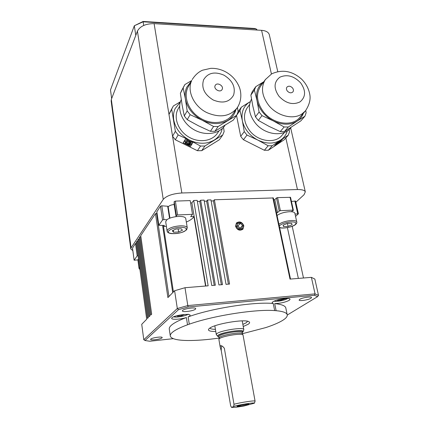 <?xml version="1.0" encoding="UTF-8"?>
<svg xmlns="http://www.w3.org/2000/svg" width="429" height="429" viewBox="0 0 429 429"><rect width="100%" height="100%" fill="white"/><g stroke="black" fill="none" stroke-linecap="round" stroke-linejoin="round"><path stroke-width="0.64" d="M243.774 329.874L243.795 329.52C243.742 326.796 219.551 330.614 216.683 333.826L216.307 334.62L217.626 336.245M230.668 405.888L221.278 350.793L220.259 347.436L220.442 345.812L220.844 345.667C221.873 345.667 223.048 346.552 224.367 348.321L233.993 404.257L233.698 406.424C239.597 404.633 255.116 402.225 254.397 403.201L243.972 406L236.213 407.239L231.58 407.443L230.668 405.888M220.195 347.04L218.892 339.393L219.251 338.819C221.734 336.17 242.283 332.807 242.975 334.931L243.045 335.135M255.078 401.206L255.078 401.115C255.185 400.257 241.141 402.338 233.993 404.257M241.355 406.032L236.996 406.365C237.687 405.893 240.224 405.282 244.6 404.526L248.906 404.156C248.547 404.595 246.031 405.223 241.355 406.032M218.806 336.808L217.75 336.395L217.948 335.435C220.849 332.303 244.723 328.775 243.125 331.692L242.224 332.577M218.903 339.318L219.364 337.478C221.777 334.883 241.709 331.628 242.396 333.708L265.776 327.59C272.844 325.262 278.324 322.951 282.212 320.656C286.089 318.334 287.736 316.291 287.151 314.527C286.39 312.585 282.711 311.309 276.115 310.693L274.662 310.585L273.235 303.464L272.072 302.879L272.79 301.855C275.96 299.469 289.886 297.351 290.079 299.217L289.28 300.3C285.306 302.284 280.443 303.378 274.689 303.593L276.115 310.693M189.736 316.001L188.143 316.892L189.286 324.168L187.516 324.796L186.384 317.535C180.899 319.342 171.766 319.905 171.643 318.42L171.975 317.733C174.217 315.304 190.095 313.149 190.127 315.256L189.736 316.001M170.254 335.735L169.31 329.274C169.005 328.083 169.707 326.721 171.423 325.198C174.153 322.806 179.14 320.254 186.384 317.535M219.015 338.084C207.057 339.779 196.605 340.583 187.655 340.513L186.127 340.481C176.587 340.208 171.316 338.776 170.324 336.18C170.023 335.044 170.737 333.735 172.469 332.261C175.22 329.949 180.239 327.461 187.516 324.796M182.625 310.387C184.331 308.569 195.672 307.035 195.731 308.601L195.436 309.175C193.613 310.987 182.459 312.484 182.363 310.928L182.625 310.387M150.756 339.092C152.027 337.709 162.237 336.309 162.2 337.516L162.006 337.875C160.65 339.253 150.584 340.626 150.59 339.425L150.756 339.092M299.694 299.34C302.054 297.71 311.384 296.251 311.545 297.49L310.918 298.284C308.472 299.914 299.292 301.335 299.11 300.107L299.694 299.34M243.243 326.507L248.177 324.254C249.807 323.171 250.032 322.313 248.852 321.675C244.739 318.811 214.656 323.89 209.475 328.346L208.655 329.123C207.759 330.727 210.13 331.504 215.771 331.467M247.571 321.257L246.284 322.731L242.857 324.399M243.844 225.842L242.932 229.193C239.693 231.108 237.237 230.126 235.569 226.255L236.427 222.973C239.666 220.994 242.138 221.949 243.844 225.842M236.417 222.983C239.468 221.176 241.876 222.056 243.645 225.627L242.825 229.306M186.331 222.061C189.602 220.651 191.897 219.144 193.222 217.541L193.881 216.516L205.561 286.025M277.059 215.503C279.965 213.395 284.078 212.13 289.403 211.706L291.178 211.712C293.286 211.851 294.503 212.317 294.82 213.116L294.862 213.315M167.096 230.947L165.691 221.772L166.827 219.761C168.946 218.232 172.115 217.181 176.335 216.607L178.523 216.425C182.759 216.329 185.162 216.994 185.73 218.409L185.762 218.581M243.232 225.579C244.68 230.196 237.28 231.215 236.186 226.517C234.765 221.884 242.138 220.924 243.232 225.579M239.897 228.668L240.009 228.239L237.913 225.911L236.958 226.04M240.449 223.316L242.567 225.665L241.838 228.405L238.974 228.791L236.851 226.432L237.596 223.697L240.449 223.316L237.913 225.911M242.567 225.665L240.009 228.239M218.999 130.92L217.417 133.215C212.157 141.248 199.147 143.152 188.889 137.087C178.577 131.124 173.498 118.57 177.654 109.797L178.266 108.612M236.99 108.119L232.588 114.441C226.753 123.305 212.162 125.247 200.584 118.329C188.948 111.519 183.167 97.426 187.773 87.72L188.406 86.481M215.111 85.628L215.256 85.355C217.069 81.896 223.938 85.773 222.211 89.275L222.045 89.597C220.206 93.013 213.369 89.109 215.111 85.628M223.509 127.284L224.147 131.542L222.71 135.028L219.375 139.741L201.7 150.686L204.869 146.026L222.71 135.028M269.369 35.012L269.256 34.513C268.382 32.089 265.83 30.695 261.588 30.33L154.113 23.633L168.994 114.511L173.343 105.979L180.427 101.759M171.734 109.427L175.364 131.344L172.549 136.218L168.994 114.511L170.313 111.583M222.302 128.512L221.305 131.751C219.836 135.258 217.433 138.052 214.103 140.138C206.783 144.278 198.616 144.283 189.602 140.16L200.525 146.042L197.404 150.713L175.322 139.768L178.18 134.937L189.602 140.16C180.813 135.446 175.525 128.711 173.74 119.954C173.091 115.841 173.563 112.033 175.161 108.542L180.346 102.038M237.462 107.427L238.122 111.706L236.663 115.304L233.237 120.147L214.881 131.312L218.141 126.523L236.663 115.304M183.21 88.122L185.403 99.051L187.178 110.923L184.277 115.937L182.105 104.966L180.394 93.35L184.867 84.567L191.634 80.598M180.394 93.35L181.746 90.326M235.934 109.636L235.183 111.862C233.682 115.481 231.204 118.356 227.745 120.485C220.147 124.7 211.615 124.614 202.15 120.222L213.604 126.491L210.392 131.29L198.6 125.863L187.21 119.659L190.149 114.688L202.15 120.222C192.921 115.219 187.339 108.162 185.403 99.051C184.69 94.766 185.156 90.825 186.797 87.221L191.27 81.269M188.111 143.581L189.634 144.825M189.602 144.905L188.09 143.618L188.851 143.345L190.363 144.627L190.326 145.007L191.404 144.23L191.195 143.195L191.42 144.192M188.867 142.385L188.851 142.503C189.436 143.517 190.197 143.812 191.141 143.393M191.157 143.275L191.125 143.431C190.213 143.908 189.441 143.624 188.814 142.584L191.195 142.83L188.32 140.701L189.119 141.951L187.629 142.015L186.835 140.932L187.618 140.492L185.022 141.028C186.224 140.905 186.921 141.307 187.119 142.235L186.937 142.428C185.907 142.589 185.199 142.24 184.808 141.372L185.671 143.608L185.644 142.836M186.856 140.894L187.666 141.935L189.13 141.908M184.55 141.243L184.845 141.291C185.231 142.16 185.945 142.508 186.969 142.348L187.135 142.192M185.827 143.522L185.623 142.878L187.693 143.243L187.891 143.887L186.395 143.94L187.907 143.849M184.765 140.9L187.618 140.658M188.32 140.701L191.195 142.83M186.395 143.94L189.757 145.082M185.473 139.007L192.857 142.68L190.471 146.396L183.156 142.766L185.473 139.007M183.199 142.691L190.503 146.316L192.841 142.675M187.21 119.659L184.277 115.937M214.881 131.312L210.392 131.29M190.149 114.688L187.178 110.923M178.18 134.937L175.364 131.344M175.322 139.768L172.549 136.218L181.842 192.98L297.458 189.538C301.984 189.473 304.601 190.24 305.314 191.843L304.027 194.745L295.828 202.273M218.141 126.523L213.604 126.491M224.984 125.375L224.893 125.499C219.149 134.218 204.896 136.208 193.635 129.51C182.309 122.914 176.721 109.159 181.252 99.614M204.869 146.026L200.525 146.042M201.7 150.686L197.404 150.713M268.339 150.241L272.206 145.753L288.288 135.167L284.298 139.709L268.339 150.241L264.355 150.268L243.431 139.731L242.01 138.063L240.712 136.315L236.529 115.492M284.572 132.352L282.11 135.21C275.386 143.999 258.049 141.736 249.635 130.663C243.731 122.496 242.894 114.929 247.12 107.963L247.356 107.641M291.162 127.327L290.637 127.933C283.312 137.457 264.35 134.888 255.094 122.748C248.959 114.409 247.764 106.521 251.507 99.088M305.094 111.283L299.828 117.348C292.412 127.011 273.005 124.276 263.47 111.83C256.783 102.665 255.754 94.241 260.376 86.556L260.634 86.202M287.36 91.087C286.299 89.65 286.148 88.347 286.91 87.167C288.578 85.677 290.444 85.934 292.508 87.934C293.575 89.377 293.72 90.696 292.943 91.881C291.27 93.345 289.409 93.077 287.36 91.087M243.431 139.731L247.018 135.081L244.262 131.628L240.712 136.315M247.018 135.081L257.893 140.106C253.92 138.074 250.536 135.323 247.737 131.853C244.98 128.362 243.184 124.63 242.358 120.662L244.262 131.628M262.001 115.642L273.402 120.957L284.148 126.973L280.234 131.585L269.021 126.367L258.328 120.41L262.001 115.642L259.095 112.028L255.453 116.833L252.874 106.279L250.868 95.109L254.408 90.106L257.014 100.617L259.095 112.028M258.328 120.41L255.453 116.833M303.389 113.251C302.134 116.575 300.01 119.224 297.024 121.203L304.939 116.216L300.858 120.86L284.384 131.601L288.336 127.005L297.024 121.203C290.192 125.257 282.32 125.171 273.402 120.957C269.24 118.806 265.685 115.916 262.736 112.28C259.829 108.628 257.92 104.74 257.014 100.617C255.545 92.358 257.813 86.068 263.814 81.751M278.244 142.991L279.188 142.369M279.247 142.444L278.233 143.072L279.048 142.208L280.067 141.575L279.842 141.972L281.263 140.342L279.252 141.254M279.236 141.854L281.049 140.514M277.922 142.567L279.681 141.152M279.295 141.361L276.212 143.951L277.949 142.728L275.933 144.273L275.718 144.771L276.324 144.407M275.917 144.165L277.879 142.734M276.389 144.482L278.078 142.996M275.691 144.739L275.756 144.353M276.362 143.656L278.796 141.683M280.609 140.363L281.263 140.342M279.756 141.999L279.992 141.581M276.759 144.278L279.333 142.417M277.365 142.498L282.679 138.996L279.574 142.557L274.292 146.042L277.365 142.498M274.528 145.769L276.582 144.412M278.067 143.436L280.502 141.35M281.134 140.621L282.379 139.194M288.288 135.167L289.473 131.81L289.087 129.526M236.862 114.913L239.967 110.521L242.358 120.662C240.985 112.291 243.49 106.022 249.866 101.855L241.318 107.196L238.116 111.738M287.28 130.915C286.159 134.786 283.934 137.843 280.598 140.09C273.986 144.074 266.42 144.08 257.893 140.106L268.179 145.769L264.355 150.268M304.939 116.216L306.129 112.752L305.738 110.521M263.851 81.703L255.775 86.679L252.231 91.709L250.868 95.109M284.384 131.601L280.234 131.585M254.408 90.106L255.775 86.679M288.336 127.005L284.148 126.973M239.967 110.521L241.318 107.196M272.206 145.753L268.179 145.769M184.475 314.468L181.628 315.755L177.542 316.152L176.909 315.712M177.456 315.578L177.542 316.152M181.478 314.8L181.628 315.755M168.195 206.923C168.983 205.711 170.973 204.896 174.158 204.472M176.083 228.995L181.204 228.743L182.448 230.244L178.641 231.976L173.568 232.239L172.26 230.754L176.083 228.995M173.262 230.293L173.568 232.239M178.148 228.893L178.641 231.976M287.114 223.509L291.634 223.289L292.079 224.732L288.063 226.383L283.585 226.614L283.081 225.182L287.114 223.509M283.263 225.107L283.585 226.614M287.441 223.493L288.063 226.383M276.523 212.956L277.552 212.607L279.231 211.025L280.378 210.666L292.9 210.14L293.393 210.274L293.2 210.521L291.178 211.712M295.029 214.071L298.402 213.803L295.543 216.404M139.012 268.281L137.886 259.91L138.492 258.912M292.197 226.287L303.485 278.003M273.777 199.978L274.796 199.619L276.453 197.983L277.59 197.613L290.54 197.329L293.393 210.274M211.148 200.976L213.438 200.895L214.366 199.769L273.348 197.946M214.366 199.769L229.563 284.057L226.029 284.347L210.955 199.887L207.529 200.005L222.485 284.641L218.924 284.931L204.091 200.123L200.643 200.241L215.347 285.226L211.754 285.521L197.179 200.359L193.699 200.477L208.151 285.816L184.996 287.714L174.614 290.728L167.9 297.581L155.464 213.653L157.014 213.261M213.438 200.895L228.4 284.154M204.284 201.212L206.622 201.131L207.529 200.005M206.622 201.131L221.343 284.733M197.367 201.453L199.753 201.373L200.643 200.241M199.753 201.373L214.232 285.317M190.599 202.922L191.87 202.879L193.699 200.477M191.87 202.879L205.85 286.004M173.423 291.951L163.503 226.437L164.361 225.472L158.81 225.305L162.548 219.959L163.905 219.584L166.827 219.761M156.842 211.824L160.462 206.183L161.808 205.802L167.669 206.242L168.071 206.574M184.996 287.714L187.811 305.577L177.322 308.515L143.785 339.709L141.731 324.303L146.702 319.23L136.24 242.374L136.974 241.275L147.506 318.404L148.321 317.573L137.72 240.165L138.465 239.05L149.147 316.736L149.973 315.889L139.221 237.918L139.983 236.787L150.81 315.036L151.657 314.173L140.75 235.639L155.464 213.653M139.983 236.787L140.9 236.738M138.465 239.05L139.371 239.001M136.974 241.275L137.865 241.227M287.403 227.617L298.359 278.421M291.441 201.421L295.565 201.094M174.094 204.059L176.088 216.634L174.094 204.059L174.19 201.582L175.364 201.104L190.208 200.595L192.508 214.334L190.674 216.65L193.881 216.516M176.335 216.607L176.394 215.428L177.579 214.956L192.508 214.334M132.513 248.091L135.51 243.463L137.189 255.823L138.063 255.77M135.51 243.463L136.384 243.415M137.886 259.91L134.111 260.215L137.189 255.823M163.503 226.437L166.393 226.367M174.614 290.728L177.322 308.515L178.491 309.674L188.079 306.992L314.441 295.275L317.605 296.632L287.274 315.025M314.441 295.275L315.058 293.876L311.384 277.354L314.854 279.065L318.506 295.383L315.058 293.876L187.811 305.577L188.079 306.992M311.384 277.354L290.009 279.102L272.823 197.774M188.143 316.892C211.545 308.301 254.15 301.651 273.235 303.464M189.286 324.168C212.8 315.744 255.555 309.014 274.662 310.585M215.412 329.354C212.194 329.295 210.355 328.861 209.904 328.051M173.316 338.669L149.791 341.237L144.975 340.513L178.491 309.674M267.524 327.005L265.39 327.702M317.605 296.632L318.506 295.383M144.975 340.513L143.785 339.709M274.689 303.593C281.279 304.29 284.963 305.657 285.746 307.69L285.886 308.371M132.824 250.595L130.791 248.954L131.081 247.839L163.24 199.383C166.516 195.763 172.715 193.629 181.842 192.98M154.113 23.633C145.715 23.654 140.149 26.137 137.425 31.081L111.336 99.415L111.149 101.062L130.775 248.82M111.647 98.595L110.494 89.924L134.32 25.756L143.109 21.804L256.151 28.92L257.228 30.057M135.784 35.371L134.32 25.756L143.12 21.45L254.713 28.496L256.151 28.92L256.392 30.009M143.12 21.45L143.683 25.456M233.698 406.424L231.58 407.443M221.852 345.935C221.369 346.868 221.182 348.487 221.278 350.793M280.957 299.174L281.145 300.086L277.354 300.445L277.145 300.08M284.368 298.664L284.507 298.938L281.145 300.086M277.273 300.043L277.354 300.445M287.516 298.509L287.28 298.681C285.033 300.279 276.351 301.903 274.131 301.142M219.021 338.041L218.785 336.668L219.112 335.998C221.546 334.363 226.351 333.017 233.532 331.96C238.706 331.36 241.586 331.483 242.176 332.33L242.197 332.437M218.774 336.631C214.918 335.741 224.19 332.228 233.591 331.108C240.739 330.346 243.64 330.748 242.294 332.314L242.192 332.395M139.623 267.235L139.023 268.361L139.951 269.627M296.793 222.04L296.75 221.857C296.289 220.86 294.482 220.415 291.329 220.522C285.987 220.967 281.848 222.222 278.92 224.281M279.306 226.11L279.923 225.343C282.475 223.461 286.202 222.308 291.109 221.884C295.543 221.852 296.906 222.753 295.195 224.576C292.337 227.263 281.301 229.113 279.536 227.198M187.28 227.869L187.253 227.713C186.69 226.34 184.282 225.718 180.03 225.842C173.884 226.356 169.691 227.724 167.449 229.944L167.117 231.102C167.272 232.325 168.597 233.151 171.085 233.574C177.804 233.966 183.006 232.679 186.679 229.713L187.253 227.713L185.73 218.409M168.683 230.936C170.683 228.968 174.415 227.751 179.885 227.29C185.012 227.236 187.039 228.164 185.977 230.067C183.135 234.062 165.278 235.012 168.683 230.936M192.187 79.596C195.061 75.075 198.514 71.943 202.552 70.2L210.677 68.356C215.717 68.163 220.565 69.251 225.209 71.627C231.419 74.957 235.955 79.74 238.819 85.972C241.323 91.232 242.192 100.113 237.28 107.7C230.105 116.538 219.943 118.163 206.794 112.586C193.774 106.295 186.626 90.739 191.752 80.47L188.208 86.851M213.224 100.005C204.349 94.514 201.147 87.757 203.63 79.74C207.92 72.769 214.704 71.246 223.986 75.182C232.556 80.523 235.762 87.167 233.596 95.109C229.515 102.188 222.726 103.818 213.224 100.005M285.837 137.956L297.458 189.538M261.588 30.33L271.423 73.986M260.376 86.556L265.353 79.601L271.691 73.836C282.266 69.149 292.219 70.898 301.544 79.092C306.199 83.714 308.998 89.13 309.942 95.345C310.585 100.166 309.078 105.352 305.427 110.902L301.936 113.975C293.082 120.082 276.962 115.953 268.575 105.175C261.765 95.882 260.693 87.355 265.353 79.601L265.631 79.215M300.021 101.888C292.835 105.287 285.811 103.405 278.952 96.23C273.509 88.224 273.825 81.875 279.906 77.182C287.103 74.072 294.031 75.987 300.686 82.926C306.049 90.685 305.829 97.008 300.021 101.888M187.602 314.425C185.741 316.055 176.062 317.664 173.793 316.72M290.042 197.19L292.9 210.14M277.59 197.613L280.378 210.666M276.453 197.983L279.231 211.025M274.796 199.619L277.552 212.607M160.462 206.183L162.548 219.959M156.816 211.636L158.837 225.204M163.717 225.289L163.862 226.217M162.57 225.343L172.731 292.653M156.558 213.283L168.94 296.519M294.873 200.954L297.71 213.701M175.364 201.104L177.579 214.956M174.19 201.582L176.394 215.428M167.669 206.242L169.535 218.281M161.808 205.802L163.905 219.584M132.497 247.967L134.127 260.151M137.425 31.081L163.24 199.383M111.336 99.415L131.081 247.839M273.986 301.206C278.282 301.614 282.824 300.729 287.618 298.557L287.682 298.514M216.286 334.502L214.816 325.831M254.397 403.201L255.089 401.169M243.125 331.692L243.801 329.804M279.617 227.568C281.992 228.947 292.814 227.231 295.672 224.383C296.707 223.364 297.066 222.522 296.75 221.857L294.82 213.116M178.083 108.945L179.649 106.119M170.093 111.985L172.844 106.88M181.526 90.739L184.347 85.494M247.12 107.963L249.581 104.553M173.632 316.784C176.378 317.894 187.269 315.546 188.165 314.141M273.343 197.93L290.508 279.065M156.789 211.744L158.81 225.305M295.565 201.072L298.402 213.803M168.12 206.44L169.932 218.125M132.481 248.037L134.111 260.215M285.746 307.69L287.151 314.527M269.256 34.513L277.751 71.563M290.664 127.906L305.314 191.843M242.16 332.282L242.444 333.805M242.396 333.708L242.975 334.931M255.078 401.115L243.023 335.028M243.795 329.52L242.213 320.892"/></g></svg>
